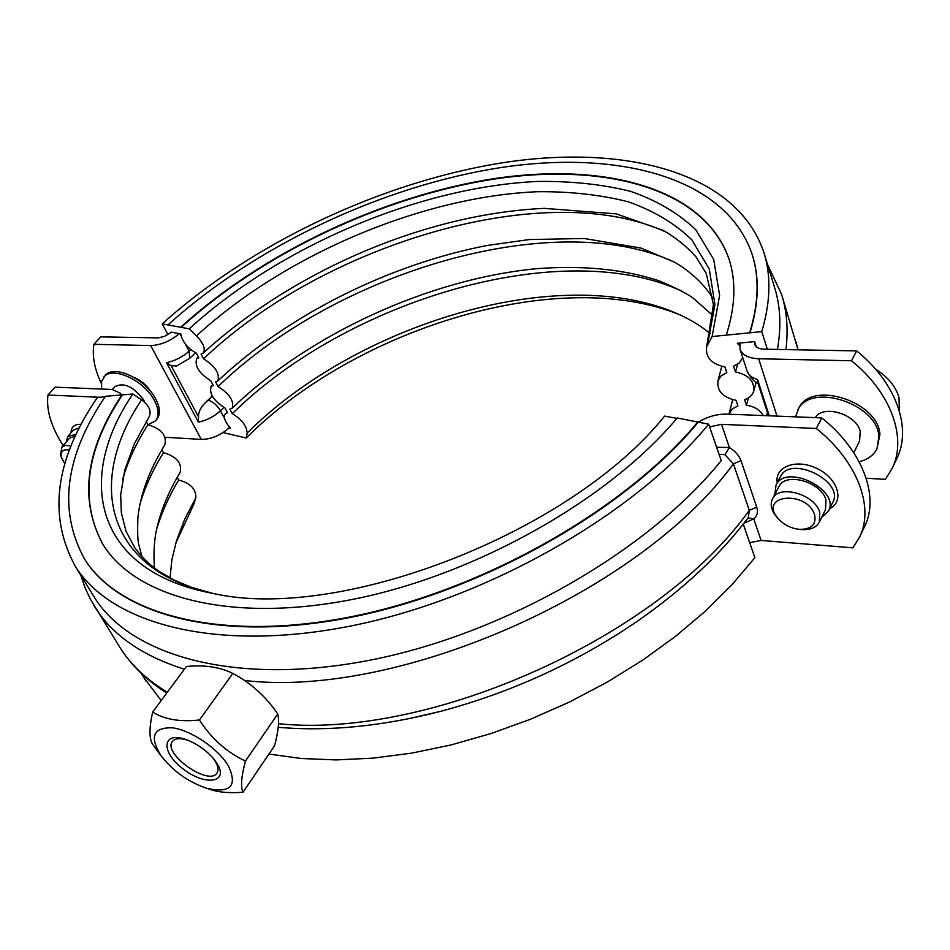 <?xml version="1.0" encoding="UTF-8"?>
<svg xmlns="http://www.w3.org/2000/svg" width="950" height="950" viewBox="0 0 950 950"><rect width="100%" height="100%" fill="white"/><g stroke="black" fill="none" stroke-linecap="round" stroke-linejoin="round"><path stroke-width="1.43" d="M229.615 427.393L228.998 427.987C220.257 435.551 211.019 439.351 201.269 439.387L165.086 437.273M179.336 333.652C170.145 341.228 160.598 345.194 150.67 345.551L93.919 344.316L100.688 336.858L158.282 337.891L164.504 336.359L171.428 332.168L180.797 333.925C182.352 341.846 187.518 348.234 196.282 353.103L198.787 357.865L196.674 358.779C194.501 366.094 199.227 373.457 210.841 380.867L213.287 385.546L211.09 386.472C209 393.585 213.679 400.781 225.091 408.084L227.489 412.656C222.395 414.509 223.381 419.722 230.446 428.319L228.998 427.987M764.429 254.303L774.357 286.757C780.425 305.567 781.446 326.456 777.432 349.434M223.107 432.571L246.216 438.009L247.154 433.117C246.656 425.731 241.704 419.271 232.275 413.737L229.876 409.141L232.192 408.191C234.258 401.066 229.544 393.858 218.072 386.555L215.626 381.876L217.847 380.926C220.008 373.599 215.246 366.237 203.585 358.815L201.091 354.041L203.217 353.103C205.746 349.125 203.514 343.378 196.519 335.861L189.228 328.831L162.236 323.879L167.96 334.649M162.236 323.879C252.142 242.856 382.28 181.592 504.07 162.533C624.934 144.115 736.203 171.95 763.658 251.75C771.258 275.156 770.628 301.779 761.758 331.621L767.315 349.244M728.923 414.188L732.212 408.999L737.901 405.923L736.036 400.33C722.736 397.397 716.727 390.83 717.998 380.629L721.193 375.808L726.833 372.697L724.921 366.949C711.336 363.969 705.256 357.2 706.681 346.619L712.12 336.537L761.758 331.621M218.072 386.555C336.169 271.783 555.18 206.34 674.904 262.331M203.585 358.815C324.615 243.188 548.304 176.261 667.553 232.797M189.228 328.831C279.656 246.216 419.544 186.675 538.234 181.414C571.508 181.07 602.229 184.359 630.408 191.283C656.628 200.355 678.407 213.168 695.732 229.734L713.711 259.469L719.613 295.438L712.12 336.537M181.213 327.358C262.616 253.294 381.805 196.816 492.919 179.265C603.286 162.248 703.629 187.649 728.887 258.733L729.196 259.683M180.999 326.966C262.426 252.902 381.627 196.424 492.753 178.849C603.131 161.821 703.487 187.197 728.733 258.269C736.274 280.559 735.502 306.007 726.429 334.626M168.304 324.639C255.396 245.931 381.912 186.248 500.163 167.663C617.536 149.696 725.135 176.7 751.854 253.531C759.454 276.581 758.765 302.836 749.811 332.31M752.329 255.004C759.584 277.827 758.801 303.762 749.966 332.785M756.259 346.738L754.621 341.608L737.307 343.282L739.563 345.562M742.71 357.521L739.314 362.936L733.531 366.166L735.431 371.925C748.683 374.787 754.751 381.294 753.635 391.424C752.305 395.366 749.289 398.098 744.562 399.617L746.403 405.234C754.205 406.374 759.834 409.818 763.289 415.566M739.041 343.116L738.779 344.684M737.663 364.218L735.431 371.925M748.469 397.872L746.403 405.234M246.216 438.009C356.226 327.738 559.704 265.311 680.212 314.984M232.275 413.737C347.498 299.856 561.878 235.814 681.969 291.151M105.117 396.744L97.363 397.516C54.898 459.693 47.642 516.123 75.573 566.782C111.649 624.245 217.312 653.161 353.103 625.528C488.656 598.061 634.873 514.081 708.676 424.199L721.264 460.56C648.909 550.537 504.996 633.65 370.963 659.989C236.692 686.482 131.409 656.319 94.739 597.906L92.388 594.094M408.951 718.687L440.693 711.324C511.385 692.443 576.852 662.471 637.106 621.395L650.75 611.705M143.771 677.492L161.191 700.554M268.921 754.051L301.293 758.504L336.157 759.917L373.077 758.148L411.552 753.16L451.048 744.943L490.96 733.566L530.67 719.186L569.572 701.979L607.038 682.231L642.521 660.262L675.462 636.417L705.411 611.111L731.987 584.725L754.882 557.686L743.256 524.103M83.564 557.448L84.562 559.039C57.891 510.423 64.838 456.178 105.414 396.304L132.857 394.001L141.621 399.819C149.186 405.555 151.679 411.255 149.102 416.896L134.354 443.769L124.782 470.012L120.686 494.926L121.339 512.763L126.065 531.394L135.09 548.257L141.312 556.035L148.722 563.362L158.258 570.819L173.482 579.785L191.508 587.337L212.277 593.251M146.193 421.574L147.927 424.697C161.346 428.699 166.974 435.433 164.813 444.873C149.245 470.238 140.268 494.558 137.881 517.833C137.37 532.487 137.702 541.5 138.878 544.861L141.859 556.653M161.868 449.754L163.471 452.639C176.629 456.558 182.198 463.113 180.179 472.293C169.397 490.307 161.856 508.001 157.558 525.386C153.14 541.239 153.603 563.065 154.767 568.302M177.211 477.363L178.695 480.011C190.439 483.206 196.151 489.131 195.831 497.776L193.942 503.987L175.821 543.032M147.927 424.697C136.301 442.949 127.87 461.166 122.633 479.37M163.471 452.639C152.819 469.858 144.958 487.101 139.899 504.355M178.695 480.011C168.981 496.173 161.69 512.383 156.809 528.628M708.676 424.199L677.231 417.976C609.069 499.403 476.413 574.655 353.899 599.129C231.171 623.722 135.446 597.431 103.134 544.694C78.862 500.021 85.179 450.015 122.111 394.642M84.823 559.467C119.629 615.363 221.956 643.399 353.364 616.811C484.536 590.354 626.228 509.319 698.167 422.275C707.311 416.646 717.012 413.927 727.273 414.117L821.786 417.905C862.612 450.442 879.7 496.458 864.619 526.49L859.548 537.178C874.606 507.217 857.351 461.142 816.299 428.462L821.786 417.905M84.562 559.039C119.367 614.923 221.694 642.96 353.127 616.348C484.322 589.879 626.038 508.832 697.989 421.788M122.336 395.046C86.022 449.504 79.325 498.904 102.244 543.234M676.899 418.368L664.608 416.112C570.748 533.223 338.96 622.476 212.776 593.37C94.169 571.401 75.121 478.444 132.857 394.001M709.614 426.883L721.489 424.329L816.299 428.462M719.102 454.314L724.945 454.706L729.41 447.533L716.668 447.26M232.821 673.443L231.907 672.992C219.248 666.912 204.072 664.762 186.366 666.52L152.665 712.072C164.457 719.471 180.049 722.119 199.429 720.005L232.821 673.443L235.849 675.07C252.51 684.487 266.475 697.443 277.733 713.961C279.478 720.646 278.433 731.227 274.598 745.679L243.022 792.241C230.185 793.214 219.771 792.443 211.791 789.937L208.964 789.034M199.429 720.005C211.434 738.661 226.777 752.329 245.444 761.045L277.733 713.961M159.22 753.35L152.511 744.076C149.091 738.399 149.138 727.736 152.665 712.072M245.444 761.045C241.288 776.578 240.481 786.98 243.022 792.241M228.321 765.771C218.132 748.541 190.902 730.099 172.33 727.807C152.986 727.391 149.281 736.784 161.227 755.986C173.256 771.329 188.516 782.135 206.993 788.393C230.648 793.476 237.761 785.935 228.321 765.771M213.037 758.076L215.211 761.223C218.191 766.27 218.773 770.212 216.956 773.027C208.976 786.564 162.284 753.504 172.413 741.487C175.037 738.257 180.179 737.841 187.815 740.216M217.17 763.693L214.569 759.941C206.756 750.476 197.078 743.624 185.547 739.385C161.785 731.191 160.669 752.174 183.089 768.93C204.986 786.149 229.176 782.954 217.17 763.693M724.945 454.706L733.4 463.849L749.277 510.316L748.351 517.489M772.481 498.881L778.893 486.637C785.187 471.711 821.394 481.781 825.977 499.997L825.502 509.711L819.339 522.156L819.779 512.442C815.124 494.214 778.751 483.978 772.481 498.881C769.916 504.462 771.329 510.506 776.732 517.038L777.682 518.071M800.518 529.459L801.931 529.589C810.504 530.017 816.299 527.535 819.339 522.156M815.124 417.644C823.163 404.201 856.223 414.022 860.213 431.264L859.596 441.002L853.777 452.723M899.401 411.053L899.009 397.48C895.719 386.389 887.906 376.948 875.579 369.17M814.637 514.888C816.454 524.507 811.443 529.328 799.603 529.364C791.136 528.473 784.023 524.934 778.288 518.747C757.221 495.093 806.514 489.298 814.637 514.888M71.226 445.894L65.431 445.419L61.94 446.963L60.551 454.492M61.524 447.391L69.623 438.152L75.489 436.038M112.326 389.476L114.796 386.65C123.88 382.078 133.487 386.496 143.628 399.879L144.78 402.325M64.897 464.075L61.239 457.104C60.277 451.357 63.068 448.982 69.623 450.015M166.511 362.722L171.143 365.714L176.664 365.988L189.691 358.257L189.121 351.144C182.566 356.974 175.026 360.834 166.511 362.722L198.396 422.133L198.514 416.836C198.348 411.908 200.771 407.039 205.794 402.23L212.242 396.103M768.491 415.779L757.601 382.043L757.578 379.561C752.044 377.898 748.564 375.096 747.151 371.165L747.068 370.916M866.174 478.23L885.388 479.358L892.109 468.516C907.321 438.152 891.136 392.504 851.497 360.774L758.67 358.756C748.588 358.304 742.377 355.169 740.062 349.374L739.991 343.033M851.497 360.774L856.639 350.906L764.097 349.184C759.014 348.971 755.891 347.403 754.727 344.47L754.621 341.608M134.081 377.387C141.051 380.392 146.573 385.071 150.611 391.424M93.919 344.316C92.043 355.906 94.478 368.873 101.222 383.218M856.639 350.906C896.064 382.494 912.095 428.07 896.859 458.482L892.109 468.516M148.069 424.709L155.551 420.826L156.845 419.282C160.598 414.402 160.194 407.574 155.634 398.81C145.433 378.729 113.644 364.183 105.189 375.523L101.567 381.401L101.579 389.037M155.551 420.826C159.303 415.946 158.888 409.117 154.316 400.354C144.091 380.273 112.29 365.702 103.847 377.043M99.75 397.278L47.963 395.022L55.076 387.184L112.147 389.464L120.472 393.253L121.077 394.749M748.042 517.904L753.742 518.854C757.221 515.981 758.219 512.097 756.746 507.193L749.277 510.316C660.642 635.609 431.288 739.48 278.516 723.734M743.886 523.308L753.742 518.854L761.116 540.443L749.681 542.676M859.548 537.178L852.863 547.841L761.116 540.443M821.631 517.524L828.471 511.088C840.619 489.879 785.793 462.947 776.031 485.129L774.867 494.332M47.963 395.022C46.099 409.973 51.157 426.811 63.139 445.538M66.179 442.082L67.747 436.525L76.285 434.316M859.121 461.747C867.682 459.622 873.632 455.299 876.969 448.756L879.914 434.423C878.144 401.185 810.825 380.071 798.748 408.274L795.494 416.86M876.969 448.756L878.916 436.454C877.135 403.216 809.768 382.043 797.703 410.246M196.519 335.861C284.774 254.743 421.954 196.401 538.092 191.686C570.641 191.473 600.673 194.833 628.188 201.768C653.79 210.805 675.011 223.499 691.861 239.863L709.294 269.159L714.922 304.511L707.501 344.791M247.154 433.117C355.621 324.496 556.997 263.007 674.607 312.526L679.203 314.533M181.058 335.825L179.977 333.771M224.39 418.154L220.495 410.756L223.903 407.503M782.337 296.934L798.024 349.814M195.831 497.776L184.775 519.116L176.581 540.538L171.902 559.586L170.026 577.992M141.621 399.819C85.548 482.719 105.153 573.646 221.101 595.08M244.589 680.473C398.406 698.796 640.443 591.957 733.4 463.849L740.988 460.655C739.076 455.549 735.217 451.167 729.41 447.533L721.489 424.329M93.409 604.58L95.712 608.309C113.097 635.586 142.643 655.892 184.359 669.227M198.514 416.836L171.143 365.714M212.384 396.34L208.287 400.199C213.132 401.755 217.206 405.27 220.495 410.756C214.142 416.587 206.779 420.387 198.396 422.133M190.748 349.647L189.121 351.144L185.571 344.387M201.269 439.387L150.67 345.551M229.366 427.631L228.629 426.218M769.262 415.803L757.578 379.561M776.993 416.112L758.67 358.756M208.287 400.199L205.794 402.23M785.947 349.588C788.369 329.508 786.897 311.089 781.529 294.31L767.624 264.741M756.746 507.193L740.988 460.655M829.671 508.666C844.823 501.327 838.019 478.551 817.202 468.599C796.611 458.244 774.274 466.545 777.278 482.754M167.342 692.241C146.965 679.939 131.314 665.249 120.353 648.161L117.907 644.195M776.031 485.129L780.449 476.71C790.246 454.48 844.883 481.27 832.711 502.514L828.471 511.088M67.747 436.525L73.352 430.148L79.491 427.749M81.261 424.329C74.492 424.056 71.096 426.859 71.072 432.737M729.042 413.796L732.688 399.724M713.201 315.839L693.072 298.027C686.731 293.443 675.236 287.648 658.611 280.618C622.962 269.099 582.018 265.145 535.8 268.755C428.367 279.348 309.391 333.973 232.192 408.191M717.998 380.629L721.822 366.427M712.987 298.419C704.128 284.264 691.422 272.223 674.88 262.319L640.989 248.081L584.298 238.498L529.257 239.554L487.884 245.361C389.761 264.029 287.423 315.174 217.847 380.926M706.681 346.619L713.426 304.511L706.194 273.363L696.065 256.928C687.278 246.953 676.4 238.129 663.421 230.47L616.348 213.881L544.326 208.359C423.498 213.94 291.389 272.306 203.217 353.103M753.635 391.424L756.164 382.221M198.419 357.164L196.674 358.779M766.65 415.696L767.41 412.407M212.883 384.774L211.09 386.472M710.374 333.747C700.269 325.363 688.346 318.286 674.607 312.526L679.096 314.474M795.981 341.846L798.047 349.814M94.739 597.906L75.573 566.782M146.217 681.471L141.146 673.229M206.993 788.393L211.791 789.937M161.227 755.986L156.429 749.681M187.708 740.169L185.547 739.385M213.109 758.159L214.569 759.941M166.737 693.049C146.977 680.497 131.516 665.534 120.353 648.161L90.404 599.236L84.942 587.456L80.786 575.261M799.603 529.364L801.931 529.589M778.288 518.747L776.732 517.038M61.239 457.104L60.456 454.124M740.062 349.374L747.151 371.165C751.082 378.516 754.704 382.541 757.981 383.218M195.641 352.806L189.691 358.257M120.567 393.442L121.291 394.725M748.398 517.441C720.219 554.764 683.121 589.416 637.106 621.395M278.231 727.284C327.892 731.69 382.054 726.37 440.693 711.324"/></g></svg>
